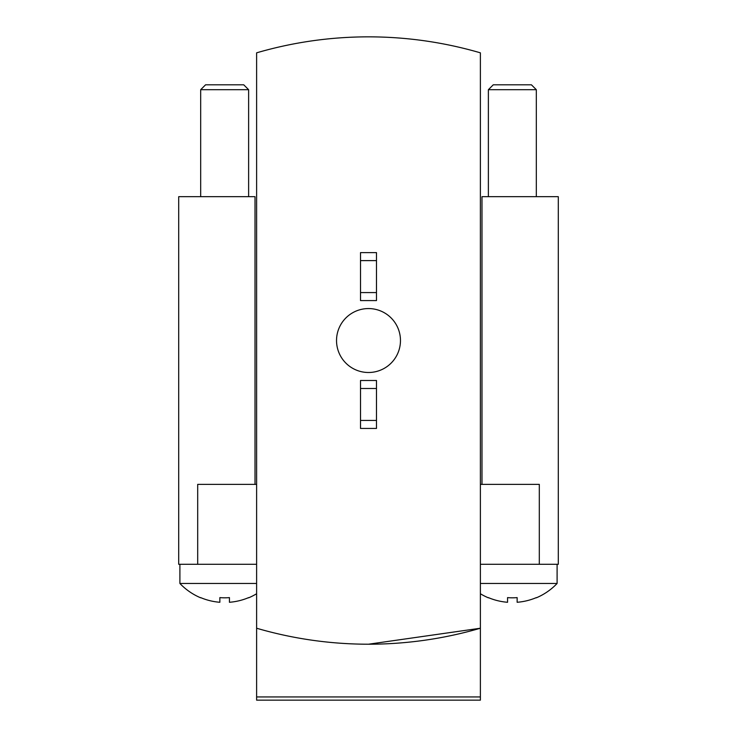 <?xml version="1.0" encoding="UTF-8"?>
<svg xmlns="http://www.w3.org/2000/svg" width="737" height="737" viewBox="0 0 737 737"><rect width="100%" height="100%" fill="white"/><g stroke="black" fill="none" stroke-linecap="round" stroke-linejoin="round"><path stroke-width="1.11" d="M290.756 700.15L480.386 700.15L256.614 700.15L256.614 628.228C275.583 633.442 275.583 633.442 256.614 628.228C275.583 633.442 275.583 633.442 256.614 628.228A399.574 399.574 0 0 0 480.386 628.228L368.5 644.212M480.386 700.15L480.386 628.228C461.417 633.442 461.417 633.442 480.386 628.228C461.417 633.442 461.417 633.442 480.386 628.228L480.386 52.834A399.574 399.574 0 0 0 256.614 52.834L256.614 628.228M336.533 340.531A31.967 31.967 0 0 0 384.484 368.214A31.967 31.967 0 0 0 384.484 312.847A31.967 31.967 0 0 0 336.533 340.531M376.487 388.482L376.487 428.437L360.513 428.437L360.513 380.485L376.487 380.485L376.487 388.482L360.513 388.482M376.487 420.449L360.513 420.449M360.513 260.612L376.487 260.612L376.487 252.625L360.513 252.625L360.513 300.576L376.487 300.576L376.487 292.58L360.513 292.58M376.487 260.612L376.487 292.58M481.98 196.678L481.98 484.375L481.98 196.678L558.296 196.678L558.296 564.293L480.386 564.293M539.309 564.293L539.309 484.375L480.386 484.375M256.614 484.375L197.691 484.375L197.691 564.293L178.704 564.293L178.704 196.678L255.02 196.678L255.02 484.375M256.614 564.293L197.691 564.293M480.386 593.746A61.797 61.797 0 0 0 488.373 597.818L488.373 597.615A61.613 61.613 0 0 0 507.553 602.276L507.553 597.615A56.961 56.961 0 0 0 517.144 597.615L517.144 602.276A61.613 61.613 0 0 0 536.324 597.615L536.324 597.818A61.797 61.797 0 0 0 557.098 583.474L557.098 564.293M480.386 583.474L557.098 583.474M488.373 196.678L488.373 89.702L536.324 89.702L536.324 196.678M488.373 89.702L493.274 84.801L531.423 84.801L536.324 89.702M256.614 583.474L179.902 583.474A61.797 61.797 0 0 0 200.676 597.818L200.676 597.615A61.613 61.613 0 0 0 219.856 602.276L219.856 597.615A56.961 56.961 0 0 0 229.447 597.615L229.447 602.276A61.613 61.613 0 0 0 248.627 597.615L248.627 597.818A61.797 61.797 0 0 0 256.614 593.746M179.902 583.474L179.902 564.293M200.676 196.678L200.676 89.702L248.627 89.702L248.627 196.678M200.676 89.702L205.577 84.801L243.726 84.801L248.627 89.702M256.614 696.953L480.386 696.953"/></g></svg>
